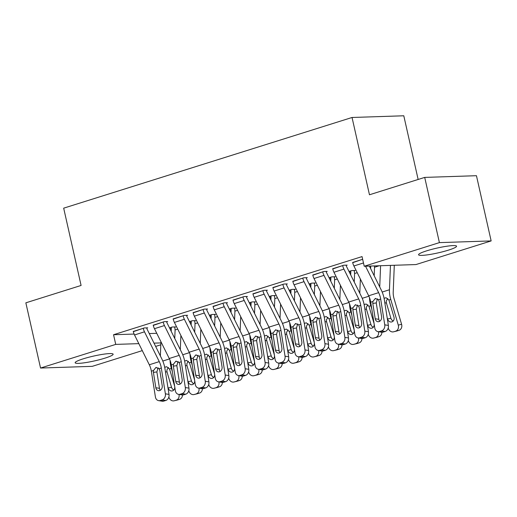 <?xml version="1.0" encoding="UTF-8"?>
<svg xmlns="http://www.w3.org/2000/svg" width="517" height="517" viewBox="0 0 517 517"><rect width="100%" height="100%" fill="white"/><g stroke="black" fill="none" stroke-linecap="round" stroke-linejoin="round"><path stroke-width="0.78" d="M83.231 358.83A19.465 2.456 -12.7 0 1 102.67 354.332A19.465 2.456 -12.7 0 1 113.133 354.19A19.465 2.456 -12.7 0 1 105.048 358.113A19.465 2.456 -12.7 0 1 85.615 362.611A19.465 2.456 -12.7 0 1 75.146 362.753A19.465 2.456 -12.7 0 1 83.231 358.83M426.648 250.842A19.465 2.456 -12.7 0 1 446.081 246.344A19.465 2.456 -12.7 0 1 456.55 246.202A19.465 2.456 -12.7 0 1 448.465 250.125A19.465 2.456 -12.7 0 1 429.032 254.623A19.465 2.456 -12.7 0 1 418.563 254.765A19.465 2.456 -12.7 0 1 426.648 250.842M175.069 329.969L177.738 329.129M195.012 323.694L197.675 322.86M214.956 317.425L217.618 316.585M234.892 311.156L237.562 310.316M254.836 304.881L257.505 304.041M274.779 298.613L277.448 297.773M294.722 292.338L297.391 291.504M314.666 286.069L317.335 285.229M334.609 279.8L337.278 278.96M354.552 273.525L357.221 272.685M374.495 267.257L379.232 265.764M160.813 344.794L155.643 346.422M142.285 350.623L92.291 366.34L40.546 368.039L115.73 344.393L138.827 343.637M418.143 179.464L403.79 115.782L352.045 117.482L63.675 208.164L81.091 285.455L25.85 302.826L40.546 368.039M352.045 117.482L369.468 194.773L424.709 177.402L476.454 175.702L491.15 240.922L415.965 264.562L364.22 266.255L439.405 242.615L491.15 240.922M194.65 320.954L195.646 320.643L192.15 320.753L189.442 321.606M166.674 321.871L167.676 321.555L164.18 321.671L153.271 325.4M234.531 308.41L235.532 308.1L232.036 308.21L229.328 309.063M206.561 309.328L207.563 309.017L204.066 309.127L193.158 312.856M274.417 295.873L275.419 295.556L271.923 295.672L269.215 296.519M246.447 296.784L247.443 296.474L243.946 296.59L233.044 300.312M314.304 283.329L315.299 283.012L311.803 283.129L309.101 283.982M286.334 284.247L287.329 283.93L283.833 284.046L272.931 287.775M354.19 270.785L355.185 270.469L351.689 270.585L348.988 271.438M326.221 271.703L327.216 271.386L323.72 271.503L312.817 275.231M362.643 259.263L352.704 262.688M364.22 266.255L362.042 256.594L113.553 334.732L134.11 334.06M149.264 333.562L156.761 333.316M346.164 265.428L347.159 265.118L343.663 265.234L332.761 268.956M306.277 277.972L307.272 277.661L303.776 277.771L292.874 281.5M334.247 277.054L335.242 276.744L331.746 276.86L329.045 277.707M266.391 290.515L267.386 290.199L263.89 290.315L252.987 294.044M294.36 289.598L295.362 289.287L291.859 289.397L289.158 290.25M226.504 303.059L227.499 302.742L224.003 302.859L213.101 306.587M254.474 302.141L255.476 301.825L251.979 301.941L249.272 302.794M186.618 315.603L187.619 315.286L184.123 315.402L173.214 319.131M214.587 314.685L215.589 314.368L212.093 314.485L209.385 315.338M146.731 328.14L147.733 327.83L144.237 327.946L133.328 331.668M174.707 327.222L175.702 326.912L172.206 327.028L169.498 327.875M154.014 343.139L160.884 342.913M424.709 177.402L439.405 242.615M113.553 334.732L115.73 344.393M362.611 259.275L362.617 259.321A8.737 4.769 72.5 0 0 362.889 260.348M365.538 266.216L378.644 292.648A12.479 6.818 -107.5 0 1 380.686 299.065L384.751 324.844L388.383 325.426A4.989 4.033 99.1 0 1 385.152 331.487L381.527 330.906A4.989 4.033 -80.9 0 0 384.751 324.844M369.384 266.087L381.255 290.018A18.722 10.224 -107.5 0 1 384.318 299.647L388.383 325.426M352.639 262.41L352.646 262.455A8.737 4.769 72.5 0 0 353.893 265.977L368.673 295.782A12.479 6.818 -107.5 0 1 370.715 302.199L374.786 327.978A4.989 4.033 -80.9 0 0 377.979 331.649A4.989 4.033 -80.9 0 0 379.53 331.533L381.527 330.906M377.494 298.768L376.253 302.943L372.789 303.421L375.213 318.756L378.845 319.338L376.253 302.943M379.53 331.533L383.162 332.114L385.152 331.487M383.162 332.114A4.989 4.033 99.1 0 1 381.611 332.231L377.979 331.649M378.845 319.338A3.994 3.225 -80.9 0 0 379.698 321.283M372.789 303.421L372.86 301.527L375.264 298.529L378.541 299.737L379.174 301.417L381.591 316.747A3.994 3.225 99.1 0 1 379.013 321.6A3.994 3.225 99.1 0 1 377.772 321.697A3.994 3.225 99.1 0 1 375.213 318.756M375.264 298.529L375.717 298.425M388.235 327.991L388.306 328.237A4.989 4.181 -103.7 0 0 393.476 331.83A4.989 4.181 -103.7 0 0 393.696 331.772L397.011 330.958A4.989 4.181 76.3 0 1 396.791 331.022L393.476 331.83M380.59 265.719L379.73 286.954M390.451 265.395L389.463 289.753A18.722 10.224 72.5 0 0 390.749 299.433L398.277 325.103L401.593 324.288A4.989 4.181 76.3 0 1 399.008 330.331L397.011 330.958M394.297 265.273L393.211 292.17A12.479 6.818 72.5 0 0 394.064 298.626L401.593 324.288M384.079 298.328L386.005 297.727L388.9 300.015L393.954 317.044A3.994 3.341 76.3 0 1 391.886 321.878A3.994 3.341 76.3 0 1 391.712 321.929A3.994 3.341 76.3 0 1 387.569 319.054L387.155 317.632M399.008 330.331L393.696 331.772M395.692 331.138A4.989 4.181 -103.7 0 0 398.277 325.103M387.769 298.483L386.244 301.088L386.412 302.975L390.891 318.239A3.994 3.341 -103.7 0 0 393.237 320.979M342.668 265.544L342.674 265.596A8.737 4.769 72.5 0 0 343.921 269.111L358.701 298.916A12.479 6.818 -107.5 0 1 360.743 305.334L364.815 331.113L368.44 331.694A4.989 4.033 99.1 0 1 365.209 337.756L361.583 337.174A4.989 4.033 -80.9 0 0 364.815 331.113M346.099 265.15L346.177 265.48A2.495 1.364 72.5 0 0 346.526 266.481L361.312 296.293A18.722 10.224 -107.5 0 1 364.375 305.915L368.44 331.694M332.696 268.678L332.709 268.73A8.737 4.769 72.5 0 0 333.95 272.246L348.729 302.051A12.479 6.818 -107.5 0 1 350.772 308.468L354.843 334.247A4.989 4.033 -80.9 0 0 358.035 337.924A4.989 4.033 -80.9 0 0 359.586 337.801L361.583 337.174M357.551 305.036L356.31 309.218L352.853 309.696L355.269 325.025L358.901 325.607L356.31 309.218M359.586 337.801L363.218 338.383L365.209 337.756M363.218 338.383A4.989 4.033 99.1 0 1 361.667 338.506L358.035 337.924M358.901 325.607A3.994 3.225 -80.9 0 0 359.754 327.558M352.853 309.696L352.924 307.796L355.321 304.797L358.598 306.012L359.231 307.686L361.648 323.022A3.994 3.225 99.1 0 1 359.069 327.868A3.994 3.225 99.1 0 1 357.829 327.965A3.994 3.225 99.1 0 1 355.269 325.025M355.321 304.797L355.774 304.694M322.724 271.819L322.737 271.864A8.737 4.769 72.5 0 0 323.978 275.38L338.758 305.192A12.479 6.818 -107.5 0 1 340.8 311.609L344.871 337.381L348.497 337.963A4.989 4.033 99.1 0 1 345.272 344.031L341.64 343.45A4.989 4.033 -80.9 0 0 344.871 337.381M326.156 271.425L326.233 271.748A2.495 1.364 72.5 0 0 326.589 272.756L341.369 302.561A18.722 10.224 -107.5 0 1 344.432 312.19L348.497 337.963M312.753 274.954L312.766 274.999A8.737 4.769 72.5 0 0 314.006 278.514L328.786 308.326A12.479 6.818 -107.5 0 1 330.828 314.743L334.9 340.522A4.989 4.033 -80.9 0 0 338.092 344.193A4.989 4.033 -80.9 0 0 339.643 344.076L341.64 343.45M337.607 311.312L336.367 315.486L332.909 315.965L335.326 331.3L338.958 331.882L336.367 315.486M339.643 344.076L343.275 344.658L345.272 344.031M343.275 344.658A4.989 4.033 99.1 0 1 341.724 344.774L338.092 344.193M338.958 331.882A3.994 3.225 -80.9 0 0 339.811 333.827M332.909 315.965L332.98 314.065L335.378 311.066L338.654 312.281L339.288 313.955L341.711 329.29A3.994 3.225 99.1 0 1 339.126 334.144A3.994 3.225 99.1 0 1 337.885 334.24A3.994 3.225 99.1 0 1 335.326 331.3M335.378 311.066L335.83 310.969M368.291 334.26L368.363 334.505A4.989 4.181 -103.7 0 0 373.532 338.099A4.989 4.181 -103.7 0 0 373.752 338.04L377.067 337.233A4.989 4.181 76.3 0 1 376.848 337.291L373.532 338.099M360.362 279.025L359.787 293.223M370.734 266.042L370.631 268.601M369.506 297.695A18.722 10.224 72.5 0 0 370.805 305.709L371.807 309.114M374.386 265.925A8.737 4.769 -107.5 0 1 374.495 268.11L374.185 275.761M364.136 304.597L366.068 303.996L368.957 306.29L374.011 323.319A3.994 3.341 76.3 0 1 374.121 323.765M381.889 332.263A4.989 4.181 76.3 0 1 379.064 336.606L373.752 338.04M375.749 337.414A4.989 4.181 -103.7 0 0 378.425 331.72M374.166 324.069A3.994 3.341 76.3 0 1 371.943 328.153A3.994 3.341 76.3 0 1 371.768 328.198A3.994 3.341 76.3 0 1 367.626 325.322L367.212 323.9M379.064 336.606L377.067 337.233M367.826 304.759L366.301 307.356L366.469 309.25L370.947 324.514A3.994 3.341 -103.7 0 0 373.293 327.248M348.348 340.529L348.419 340.774A4.989 4.181 -103.7 0 0 353.589 344.374A4.989 4.181 -103.7 0 0 353.809 344.309L357.124 343.501A4.989 4.181 76.3 0 1 356.904 343.559L353.589 344.374M340.419 285.294L339.843 299.498M350.694 270.902L350.707 270.947A2.495 1.364 -107.5 0 1 350.804 271.961L350.688 274.87M349.563 303.97A18.722 10.224 72.5 0 0 350.862 311.977L351.864 315.389M354.126 270.507L354.203 270.83A8.737 4.769 -107.5 0 1 354.552 274.378L354.242 282.036M344.193 310.872L346.125 310.271L349.014 312.559L354.067 329.587A3.994 3.341 76.3 0 1 354.177 330.033M361.945 338.538A4.989 4.181 76.3 0 1 359.121 342.874L353.809 344.309M355.806 343.682A4.989 4.181 -103.7 0 0 358.481 337.995M354.223 330.337A3.994 3.341 76.3 0 1 351.999 334.421A3.994 3.341 76.3 0 1 351.825 334.473A3.994 3.341 76.3 0 1 347.683 331.597L347.269 330.176M359.121 342.874L357.124 343.501M347.883 311.027L346.358 313.625L346.526 315.519L351.004 330.783A3.994 3.341 -103.7 0 0 353.35 333.523M302.781 278.088L302.794 278.133A8.737 4.769 72.5 0 0 304.035 281.655L318.815 311.46A12.479 6.818 -107.5 0 1 320.857 317.877L324.928 343.656L328.553 344.238A4.989 4.033 99.1 0 1 325.329 350.3L321.697 349.718A4.989 4.033 -80.9 0 0 324.928 343.656M306.213 277.694L306.29 278.023A2.495 1.364 72.5 0 0 306.646 279.025L321.425 308.836A18.722 10.224 -107.5 0 1 324.489 318.459L328.553 344.238M292.809 281.222L292.822 281.274A8.737 4.769 72.5 0 0 294.063 284.789L308.843 314.594A12.479 6.818 -107.5 0 1 310.885 321.012L314.956 346.791A4.989 4.033 -80.9 0 0 318.155 350.461A4.989 4.033 -80.9 0 0 319.7 350.345L321.697 349.718M317.664 317.58L316.423 321.755L312.966 322.233L315.383 337.569L319.015 338.15L316.423 321.755M319.7 350.345L323.332 350.927L325.329 350.3M323.332 350.927A4.989 4.033 99.1 0 1 321.781 351.049L318.155 350.461M319.015 338.15A3.994 3.225 -80.9 0 0 319.868 340.096M312.966 322.233L313.037 320.34L315.435 317.341L318.711 318.556L319.344 320.23L321.768 335.565A3.994 3.225 99.1 0 1 319.183 340.412A3.994 3.225 99.1 0 1 317.942 340.509A3.994 3.225 99.1 0 1 315.383 337.569M315.435 317.341L315.887 317.238M282.838 284.356L282.851 284.408A8.737 4.769 72.5 0 0 284.091 287.924L298.871 317.729A12.479 6.818 -107.5 0 1 300.913 324.146L304.985 349.925L308.61 350.507A4.989 4.033 99.1 0 1 305.385 356.568L301.754 355.987A4.989 4.033 -80.9 0 0 304.985 349.925M286.269 283.962L286.347 284.292A2.495 1.364 72.5 0 0 286.702 285.3L301.482 315.105A18.722 10.224 -107.5 0 1 304.545 324.734L308.61 350.507M272.866 287.497L272.879 287.542A8.737 4.769 72.5 0 0 274.12 291.058L288.9 320.87A12.479 6.818 -107.5 0 1 290.942 327.287L295.013 353.059A4.989 4.033 -80.9 0 0 298.212 356.736A4.989 4.033 -80.9 0 0 299.757 356.614L301.754 355.987M297.721 323.849L296.487 328.03L293.023 328.508L295.44 343.837L299.072 344.425L296.487 328.03M299.757 356.614L303.389 357.195L305.385 356.568M303.389 357.195A4.989 4.033 99.1 0 1 301.838 357.318L298.212 356.736M299.072 344.425A3.994 3.225 -80.9 0 0 299.925 346.371M293.023 328.508L293.094 326.608L295.491 323.61L298.768 324.825L299.401 326.498L301.825 341.834A3.994 3.225 99.1 0 1 299.24 346.687A3.994 3.225 99.1 0 1 297.999 346.778A3.994 3.225 99.1 0 1 295.44 343.837M295.491 323.61L295.944 323.506M328.405 346.804L328.476 347.049A4.989 4.181 -103.7 0 0 333.646 350.642A4.989 4.181 -103.7 0 0 333.866 350.584L337.181 349.77A4.989 4.181 76.3 0 1 336.961 349.835L333.646 350.642M320.475 291.569L319.9 305.767M330.751 277.17L330.764 277.222A2.495 1.364 -107.5 0 1 330.861 278.23L330.744 281.138M329.62 310.239A18.722 10.224 72.5 0 0 330.919 318.252L331.92 321.658M334.182 276.776L334.26 277.106A8.737 4.769 -107.5 0 1 334.609 280.647L334.299 288.305M324.249 317.141L326.182 316.54L329.07 318.834L334.124 335.856A3.994 3.341 76.3 0 1 334.234 336.308M342.002 344.807A4.989 4.181 76.3 0 1 339.178 349.143L333.866 350.584M335.863 349.957A4.989 4.181 -103.7 0 0 338.538 344.264M334.279 336.606A3.994 3.341 76.3 0 1 332.056 340.69A3.994 3.341 76.3 0 1 331.882 340.742A3.994 3.341 76.3 0 1 327.746 337.866L327.326 336.444M339.178 349.143L337.181 349.77M327.94 317.296L326.414 319.9L326.582 321.787L331.061 337.058A3.994 3.341 -103.7 0 0 333.407 339.792M308.462 353.072L308.533 353.318A4.989 4.181 -103.7 0 0 313.703 356.917A4.989 4.181 -103.7 0 0 313.922 356.853L317.238 356.045A4.989 4.181 76.3 0 1 317.024 356.103L313.703 356.917M300.532 297.837L299.957 312.042M310.807 283.439L310.82 283.49A2.495 1.364 -107.5 0 1 310.917 284.505L310.801 287.413M309.683 316.507A18.722 10.224 72.5 0 0 310.976 324.521L311.977 327.927M314.239 283.051L314.317 283.374A8.737 4.769 -107.5 0 1 314.666 286.922L314.355 294.58M304.306 323.409L306.238 322.815L309.127 325.103L314.181 342.131A3.994 3.341 76.3 0 1 314.291 342.577M322.059 351.082A4.989 4.181 76.3 0 1 319.235 355.418L313.922 356.853M315.919 356.226A4.989 4.181 -103.7 0 0 318.595 350.532M314.336 342.881A3.994 3.341 76.3 0 1 312.113 346.965A3.994 3.341 76.3 0 1 311.938 347.01A3.994 3.341 76.3 0 1 307.802 344.135L307.382 342.713M319.235 355.418L317.238 356.045M307.996 323.571L306.471 326.169L306.639 328.062L311.118 343.327A3.994 3.341 -103.7 0 0 313.464 346.067M262.894 290.632L262.907 290.677A8.737 4.769 72.5 0 0 264.148 294.192L278.928 324.004A12.479 6.818 -107.5 0 1 280.97 330.421L285.041 356.194L288.667 356.782A4.989 4.033 99.1 0 1 285.442 362.844L281.81 362.262A4.989 4.033 -80.9 0 0 285.041 356.194M266.326 290.237L266.404 290.56A2.495 1.364 72.5 0 0 266.759 291.569L281.539 321.374A18.722 10.224 -107.5 0 1 284.602 331.003L288.667 356.782M252.923 293.766L252.936 293.811A8.737 4.769 72.5 0 0 254.177 297.327L268.956 327.138A12.479 6.818 -107.5 0 1 270.998 333.555L275.07 359.334A4.989 4.033 -80.9 0 0 278.269 363.005A4.989 4.033 -80.9 0 0 279.813 362.889L281.81 362.262M277.778 330.124L276.543 334.299L273.079 334.777L275.496 350.112L279.128 350.694L276.543 334.299M279.813 362.889L283.445 363.47L285.442 362.844M283.445 363.47A4.989 4.033 99.1 0 1 281.894 363.587L278.269 363.005M279.128 350.694A3.994 3.225 -80.9 0 0 279.981 352.639M273.079 334.777L273.15 332.877L275.548 329.885L278.825 331.093L279.458 332.774L281.881 348.103A3.994 3.225 99.1 0 1 279.296 352.956A3.994 3.225 99.1 0 1 278.056 353.053A3.994 3.225 99.1 0 1 275.496 350.112M275.548 329.885L276 329.781M288.518 359.347L288.589 359.593A4.989 4.181 -103.7 0 0 293.759 363.186A4.989 4.181 -103.7 0 0 293.979 363.121L297.301 362.314A4.989 4.181 76.3 0 1 297.081 362.378L293.759 363.186M280.589 304.112L280.02 318.31M290.864 289.714L290.877 289.759A2.495 1.364 -107.5 0 1 290.974 290.774L290.858 293.682M289.74 322.782A18.722 10.224 72.5 0 0 291.039 330.79L292.034 334.202M294.296 289.32L294.373 289.649A8.737 4.769 -107.5 0 1 294.722 293.191L294.412 300.849M284.363 329.684L286.295 329.083L289.184 331.371L294.238 348.4A3.994 3.341 76.3 0 1 294.347 348.846M302.115 357.35A4.989 4.181 76.3 0 1 299.291 361.687L293.979 363.121M295.976 362.495A4.989 4.181 -103.7 0 0 298.652 356.808M294.393 349.149A3.994 3.341 76.3 0 1 292.17 353.234A3.994 3.341 76.3 0 1 291.995 353.285A3.994 3.341 76.3 0 1 287.859 350.41L287.439 348.988M299.291 361.687L297.301 362.314M288.053 329.84L286.528 332.444L286.696 334.331L291.174 349.595A3.994 3.341 -103.7 0 0 293.52 352.336M242.951 296.9L242.964 296.952A8.737 4.769 72.5 0 0 244.205 300.467L258.985 330.273A12.479 6.818 -107.5 0 1 261.027 336.69L265.098 362.469L268.73 363.05A4.989 4.033 99.1 0 1 265.499 369.112L261.867 368.531A4.989 4.033 -80.9 0 0 265.098 362.469M246.383 296.506L246.46 296.836A2.495 1.364 72.5 0 0 246.816 297.837L261.596 327.649A18.722 10.224 -107.5 0 1 264.659 337.271L268.73 363.05M232.98 300.034L232.993 300.086A8.737 4.769 72.5 0 0 234.233 303.602L249.013 333.407A12.479 6.818 -107.5 0 1 251.055 339.824L255.127 365.603A4.989 4.033 -80.9 0 0 258.326 369.28A4.989 4.033 -80.9 0 0 259.877 369.157L261.867 368.531M257.834 336.393L256.6 340.574L253.136 341.052L255.553 356.381L259.185 356.963L256.6 340.574M259.877 369.157L263.502 369.739L265.499 369.112M263.502 369.739A4.989 4.033 99.1 0 1 261.951 369.862L258.326 369.28M259.185 356.963A3.994 3.225 -80.9 0 0 260.038 358.914M253.136 341.052L253.207 339.152L255.605 336.153L258.881 337.368L259.515 339.042L261.938 354.378A3.994 3.225 99.1 0 1 259.353 359.225A3.994 3.225 99.1 0 1 258.112 359.321A3.994 3.225 99.1 0 1 255.553 356.381M255.605 336.153L256.057 336.05M268.575 365.616L268.646 365.862A4.989 4.181 -103.7 0 0 273.823 369.455A4.989 4.181 -103.7 0 0 274.036 369.397L277.358 368.582A4.989 4.181 76.3 0 1 277.138 368.647L273.823 369.455M260.652 310.381L260.077 324.579M270.921 295.983L270.934 296.034A2.495 1.364 -107.5 0 1 271.031 297.042L270.914 299.957M269.796 329.051A18.722 10.224 72.5 0 0 271.095 337.065L272.091 340.47M274.359 295.588L274.43 295.918A8.737 4.769 -107.5 0 1 274.779 299.466L274.469 307.117M264.426 335.953L266.352 335.352L269.241 337.646L274.294 354.675A3.994 3.341 76.3 0 1 274.404 355.121M282.172 363.619A4.989 4.181 76.3 0 1 279.348 367.955L274.036 369.397M276.033 368.77A4.989 4.181 -103.7 0 0 278.708 363.076M274.449 355.425A3.994 3.341 76.3 0 1 272.226 359.509A3.994 3.341 76.3 0 1 272.052 359.554A3.994 3.341 76.3 0 1 267.916 356.678L267.496 355.257M279.348 367.955L277.358 368.582M268.11 336.115L266.585 338.713L266.753 340.6L271.231 355.87A3.994 3.341 -103.7 0 0 273.577 358.604M223.008 303.169L223.021 303.221A8.737 4.769 72.5 0 0 224.262 306.736L239.041 336.548A12.479 6.818 -107.5 0 1 241.084 342.965L245.155 368.737L248.787 369.319A4.989 4.033 99.1 0 1 245.556 375.387L241.924 374.799A4.989 4.033 -80.9 0 0 245.155 368.737M226.44 302.781L226.517 303.104A2.495 1.364 72.5 0 0 226.873 304.112L241.652 333.917A18.722 10.224 -107.5 0 1 244.715 343.547L248.787 369.319M213.036 306.31L213.049 306.355A8.737 4.769 72.5 0 0 214.29 309.87L229.07 339.682A12.479 6.818 -107.5 0 1 231.118 346.099L235.183 371.872A4.989 4.033 -80.9 0 0 238.382 375.549A4.989 4.033 -80.9 0 0 239.933 375.432L241.924 374.799M237.891 342.661L236.657 346.842L233.193 347.321L235.61 362.656L239.242 363.238L236.657 346.842M239.933 375.432L243.559 376.014L245.556 375.387M243.559 376.014A4.989 4.033 99.1 0 1 242.008 376.13L238.382 375.549M239.242 363.238A3.994 3.225 -80.9 0 0 240.095 365.183M233.193 347.321L233.264 345.421L235.662 342.422L238.938 343.637L239.571 345.311L241.995 360.646A3.994 3.225 99.1 0 1 239.41 365.5A3.994 3.225 99.1 0 1 238.169 365.597A3.994 3.225 99.1 0 1 235.61 362.656M235.662 342.422L236.12 342.325M248.632 371.885L248.703 372.13A4.989 4.181 -103.7 0 0 253.879 375.73A4.989 4.181 -103.7 0 0 254.099 375.665L257.414 374.857A4.989 4.181 76.3 0 1 257.195 374.915L253.879 375.73M240.709 316.65L240.134 330.854M250.978 302.258L250.991 302.303A2.495 1.364 -107.5 0 1 251.088 303.317L250.971 306.226M249.853 335.32A18.722 10.224 72.5 0 0 251.152 343.333L252.147 346.745M254.416 301.863L254.487 302.187A8.737 4.769 -107.5 0 1 254.836 305.734L254.526 313.392M244.483 342.222L246.409 341.627L249.297 343.915L254.351 360.944A3.994 3.341 76.3 0 1 254.461 361.389M262.229 369.894A4.989 4.181 76.3 0 1 259.405 374.23L254.099 375.665M256.089 375.038A4.989 4.181 -103.7 0 0 258.765 369.351M254.506 361.693A3.994 3.341 76.3 0 1 252.283 365.777A3.994 3.341 76.3 0 1 252.109 365.829A3.994 3.341 76.3 0 1 247.973 362.947L247.553 361.532M259.405 374.23L257.414 374.857M248.166 342.383L246.641 344.981L246.809 346.875L251.288 362.139A3.994 3.341 -103.7 0 0 253.634 364.879M203.065 309.444L203.078 309.489A8.737 4.769 72.5 0 0 204.318 313.005L219.098 342.816A12.479 6.818 -107.5 0 1 221.147 349.233L225.212 375.012L228.844 375.594A4.989 4.033 99.1 0 1 225.612 381.656L221.98 381.074A4.989 4.033 -80.9 0 0 225.212 375.012M206.503 309.05L206.574 309.379A2.495 1.364 72.5 0 0 206.929 310.381L221.709 340.192A18.722 10.224 -107.5 0 1 224.772 349.815L228.844 375.594M193.093 312.578L193.106 312.63A8.737 4.769 72.5 0 0 194.347 316.145L209.127 345.951A12.479 6.818 -107.5 0 1 211.175 352.368L215.24 378.147A4.989 4.033 -80.9 0 0 218.439 381.817A4.989 4.033 -80.9 0 0 219.99 381.701L221.98 381.074M217.948 348.936L216.713 353.111L213.25 353.589L215.667 368.925L219.298 369.506L216.713 353.111M219.99 381.701L223.615 382.283L225.612 381.656M223.615 382.283A4.989 4.033 99.1 0 1 222.071 382.406L218.439 381.817M219.298 369.506A3.994 3.225 -80.9 0 0 220.158 371.452M213.25 353.589L213.321 351.696L215.718 348.697L218.995 349.906L219.628 351.586L222.052 366.921A3.994 3.225 99.1 0 1 219.467 371.768A3.994 3.225 99.1 0 1 218.226 371.865A3.994 3.225 99.1 0 1 215.667 368.925M215.718 348.697L216.177 348.594M228.688 378.16L228.76 378.405A4.989 4.181 -103.7 0 0 233.936 381.998A4.989 4.181 -103.7 0 0 234.156 381.94L237.471 381.126A4.989 4.181 76.3 0 1 237.251 381.191L233.936 381.998M220.765 322.925L220.19 337.123M231.034 308.526L231.047 308.571A2.495 1.364 -107.5 0 1 231.144 309.586L231.028 312.494M229.91 341.595A18.722 10.224 72.5 0 0 231.209 349.602L232.204 353.014M234.472 308.132L234.544 308.462A8.737 4.769 -107.5 0 1 234.892 312.003L234.582 319.661M224.54 348.497L226.465 347.896L229.354 350.19L234.408 367.212A3.994 3.341 76.3 0 1 234.518 367.665M242.286 376.163A4.989 4.181 76.3 0 1 239.461 380.499L234.156 381.94M236.146 381.313A4.989 4.181 -103.7 0 0 238.822 375.62M234.563 367.962A3.994 3.341 76.3 0 1 232.34 372.046A3.994 3.341 76.3 0 1 232.165 372.098A3.994 3.341 76.3 0 1 228.029 369.222L227.609 367.8M239.461 380.499L237.471 381.126M228.223 348.652L226.698 351.256L226.866 353.143L231.345 368.414A3.994 3.341 -103.7 0 0 233.69 371.148M183.121 315.713L183.134 315.764A8.737 4.769 72.5 0 0 184.375 319.28L199.155 349.085A12.479 6.818 -107.5 0 1 201.203 355.502L205.268 381.281L208.9 381.863A4.989 4.033 99.1 0 1 205.669 387.924L202.037 387.343A4.989 4.033 -80.9 0 0 205.268 381.281M186.559 315.318L186.631 315.648A2.495 1.364 72.5 0 0 186.986 316.65L201.766 346.461A18.722 10.224 -107.5 0 1 204.829 356.084L208.9 381.863M173.15 318.847L173.163 318.899A8.737 4.769 72.5 0 0 174.403 322.414L189.19 352.226A12.479 6.818 -107.5 0 1 191.232 358.643L195.297 384.415A4.989 4.033 -80.9 0 0 198.496 388.093A4.989 4.033 -80.9 0 0 200.047 387.97L202.037 387.343M198.005 355.205L196.77 359.386L193.306 359.864L195.723 375.193L199.355 375.781L196.77 359.386M200.047 387.97L203.672 388.551L205.669 387.924M203.672 388.551A4.989 4.033 99.1 0 1 202.128 388.674L198.496 388.093M199.355 375.781A3.994 3.225 -80.9 0 0 200.215 377.727M193.306 359.864L193.377 357.964L195.775 354.966L199.051 356.181L199.691 357.854L202.108 373.19A3.994 3.225 99.1 0 1 199.523 378.037A3.994 3.225 99.1 0 1 198.282 378.134A3.994 3.225 99.1 0 1 195.723 375.193M195.775 354.966L196.234 354.862M208.745 384.428L208.816 384.674A4.989 4.181 -103.7 0 0 213.993 388.267A4.989 4.181 -103.7 0 0 214.212 388.209L217.528 387.401A4.989 4.181 76.3 0 1 217.308 387.459L213.993 388.267M200.822 329.193L200.247 343.391M211.091 314.795L211.104 314.847A2.495 1.364 -107.5 0 1 211.207 315.861L211.085 318.769M209.967 347.863A18.722 10.224 72.5 0 0 211.266 355.877L212.261 359.283M214.529 314.407L214.6 314.73A8.737 4.769 -107.5 0 1 214.949 318.278L214.639 325.93M204.596 354.765L206.522 354.164L209.411 356.459L214.465 373.487A3.994 3.341 76.3 0 1 214.574 373.933M222.342 382.438A4.989 4.181 76.3 0 1 219.518 386.774L214.212 388.209M216.203 387.582A4.989 4.181 -103.7 0 0 218.878 381.889M214.626 374.237A3.994 3.341 76.3 0 1 212.397 378.321A3.994 3.341 76.3 0 1 212.222 378.366A3.994 3.341 76.3 0 1 208.086 375.491L207.666 374.069M219.518 386.774L217.528 387.401M208.28 354.927L206.755 357.525L206.923 359.418L211.401 374.683A3.994 3.341 -103.7 0 0 213.747 377.416M163.178 321.988L163.191 322.033A8.737 4.769 72.5 0 0 164.432 325.548L179.218 355.36A12.479 6.818 -107.5 0 1 181.26 361.777L185.325 387.55L188.957 388.138A4.989 4.033 99.1 0 1 185.726 394.2L182.094 393.618A4.989 4.033 -80.9 0 0 185.325 387.55M166.616 321.593L166.687 321.917A2.495 1.364 72.5 0 0 167.043 322.925L181.822 352.73A18.722 10.224 -107.5 0 1 184.886 362.359L188.957 388.138M153.206 325.122L153.219 325.167A8.737 4.769 72.5 0 0 154.46 328.683L169.246 358.494A12.479 6.818 -107.5 0 1 171.289 364.912L175.353 390.69A4.989 4.033 -80.9 0 0 178.552 394.361A4.989 4.033 -80.9 0 0 180.103 394.245L182.094 393.618M178.061 361.48L176.827 365.655L173.363 366.133L175.78 381.468L179.412 382.05L176.827 365.655M180.103 394.245L183.729 394.826L185.726 394.2M183.729 394.826A4.989 4.033 99.1 0 1 182.184 394.943L178.552 394.361M179.412 382.05A3.994 3.225 -80.9 0 0 180.271 383.995M173.363 366.133L173.434 364.233L175.832 361.241L179.108 362.449L179.748 364.13L182.165 379.459A3.994 3.225 99.1 0 1 179.58 384.312A3.994 3.225 99.1 0 1 178.339 384.409A3.994 3.225 99.1 0 1 175.78 381.468M175.832 361.241L176.291 361.137M188.802 390.703L188.873 390.949A4.989 4.181 -103.7 0 0 194.049 394.542A4.989 4.181 -103.7 0 0 194.269 394.477L197.584 393.67A4.989 4.181 76.3 0 1 197.365 393.734L194.049 394.542M180.879 335.468L180.304 349.666M191.148 321.07L191.161 321.115A2.495 1.364 -107.5 0 1 191.264 322.13L191.141 325.038M190.023 354.139A18.722 10.224 72.5 0 0 191.322 362.146L192.324 365.558M194.586 320.676L194.657 321.005A8.737 4.769 -107.5 0 1 195.006 324.547L194.696 332.205M184.653 361.04L186.579 360.439L189.468 362.727L194.521 379.756A3.994 3.341 76.3 0 1 194.631 380.202M202.399 388.706A4.989 4.181 76.3 0 1 199.575 393.043L194.269 394.477M196.26 393.851A4.989 4.181 -103.7 0 0 198.935 388.164M194.683 380.506A3.994 3.341 76.3 0 1 192.46 384.59A3.994 3.341 76.3 0 1 192.279 384.642A3.994 3.341 76.3 0 1 188.143 381.766L187.729 380.344M199.575 393.043L197.584 393.67M188.337 361.196L186.811 363.8L186.98 365.687L191.458 380.951A3.994 3.341 -103.7 0 0 193.804 383.692M143.235 328.256L143.248 328.308A8.737 4.769 72.5 0 0 144.489 331.824L159.275 361.629A12.479 6.818 -107.5 0 1 161.317 368.046L165.382 393.825L169.014 394.406A4.989 4.033 99.1 0 1 165.783 400.468L162.151 399.887A4.989 4.033 -80.9 0 0 165.382 393.825M146.673 327.862L146.744 328.192A2.495 1.364 72.5 0 0 147.099 329.193L161.879 359.005A18.722 10.224 -107.5 0 1 164.942 368.627L169.014 394.406M133.263 331.391L133.276 331.442A8.737 4.769 72.5 0 0 134.517 334.958L149.303 364.763A12.479 6.818 -107.5 0 1 151.345 371.18L155.41 396.959A4.989 4.033 -80.9 0 0 158.609 400.636A4.989 4.033 -80.9 0 0 160.16 400.513L162.151 399.887M158.118 367.749L156.884 371.93L153.42 372.402L155.843 387.737L159.469 388.319L156.884 371.93M160.16 400.513L163.786 401.095L165.783 400.468M163.786 401.095A4.989 4.033 99.1 0 1 162.241 401.218L158.609 400.636M159.469 388.319A3.994 3.225 -80.9 0 0 160.328 390.264M153.42 372.402L153.491 370.508L155.888 367.509L159.165 368.724L159.805 370.398L162.222 385.734A3.994 3.225 99.1 0 1 159.637 390.581A3.994 3.225 99.1 0 1 158.396 390.678A3.994 3.225 99.1 0 1 155.843 387.737M155.888 367.509L156.347 367.406M168.859 396.972L168.93 397.218A4.989 4.181 -103.7 0 0 174.106 400.811A4.989 4.181 -103.7 0 0 174.326 400.753L177.641 399.938A4.989 4.181 76.3 0 1 177.421 400.003L174.106 400.811M160.936 341.737L160.36 355.935M171.211 327.339L171.217 327.39A2.495 1.364 -107.5 0 1 171.321 328.398L171.198 331.307M170.08 360.407A18.722 10.224 72.5 0 0 171.379 368.421L172.381 371.826M174.643 326.944L174.714 327.274A8.737 4.769 -107.5 0 1 175.063 330.822L174.752 338.473M164.71 367.309L166.636 366.708L169.531 369.002L174.584 386.031A3.994 3.341 76.3 0 1 174.688 386.477M182.462 394.975A4.989 4.181 76.3 0 1 179.632 399.311L174.326 400.753M176.316 400.126A4.989 4.181 -103.7 0 0 178.992 394.432M174.74 386.774A3.994 3.341 76.3 0 1 172.516 390.858A3.994 3.341 76.3 0 1 172.335 390.91A3.994 3.341 76.3 0 1 168.199 388.034L167.786 386.613M179.632 399.311L177.641 399.938M168.393 367.471L166.868 370.069L167.043 371.956L171.515 387.227A3.994 3.341 -103.7 0 0 173.861 389.96M352.646 262.455L362.617 259.321M378.541 299.737L380.686 299.065M370.715 302.199L372.86 301.527M368.673 295.782L378.644 292.648M353.893 265.977L363.477 262.959M390.749 299.433L388.9 300.015M389.463 289.753L382.173 292.047M387.569 319.054L390.891 318.239M386.412 302.975L384.822 302.872M332.709 268.73L342.674 265.596M358.598 306.012L360.743 305.334M350.772 308.468L352.924 307.796M348.729 302.051L358.701 298.916M333.95 272.246L343.921 269.111M312.766 274.999L322.737 271.864M338.654 312.281L340.8 311.609M330.828 314.743L332.98 314.065M328.786 308.326L338.758 305.192M314.006 278.514L323.978 275.38M370.805 305.709L368.957 306.29M368.886 296.222L362.23 298.315M367.626 325.322L370.947 324.514M366.469 309.25L364.879 309.14M350.862 311.977L349.014 312.559M348.943 302.497L342.286 304.584M350.707 270.947L349.007 271.483M350.804 271.961L349.453 272.388M347.683 331.597L351.004 330.783M346.526 315.519L344.942 315.409M292.822 281.274L302.794 278.133M318.711 318.556L320.857 317.877M310.885 321.012L313.037 320.34M308.843 314.594L318.815 311.46M294.063 284.789L304.035 281.655M272.879 287.542L282.851 284.408M298.768 324.825L300.913 324.146M290.942 327.287L293.094 326.608M288.9 320.87L298.871 317.729M274.12 291.058L284.091 287.924M330.919 318.252L329.07 318.834M328.999 308.765L322.343 310.859M330.764 277.222L329.064 277.752M330.861 278.23L329.51 278.657M327.746 337.866L331.061 337.058M326.582 321.787L324.999 321.684M310.976 324.521L309.127 325.103M309.056 315.034L302.4 317.128M310.82 283.49L309.121 284.027M310.917 284.505L309.567 284.925M307.802 344.135L311.118 343.327M306.639 328.062L305.056 327.952M252.936 293.811L262.907 290.677M278.825 331.093L280.97 330.421M270.998 333.555L273.15 332.877M268.956 327.138L278.928 324.004M254.177 297.327L264.148 294.192M291.039 330.79L289.184 331.371M289.113 321.309L282.456 323.403M290.877 289.759L289.177 290.296M290.974 290.774L289.623 291.2M287.859 350.41L291.174 349.595M286.696 334.331L285.113 334.221M232.993 300.086L242.964 296.952M258.881 337.368L261.027 336.69M251.055 339.824L253.207 339.152M249.013 333.407L258.985 330.273M234.233 303.602L244.205 300.467M271.095 337.065L269.241 337.646M269.17 327.578L262.513 329.672M270.934 296.034L269.234 296.564M271.031 297.042L269.687 297.469M267.916 356.678L271.231 355.87M266.753 340.6L265.169 340.496M213.049 306.355L223.021 303.221M238.938 343.637L241.084 342.965M231.118 346.099L233.264 345.421M229.07 339.682L239.041 336.548M214.29 309.87L224.262 306.736M251.152 343.333L249.297 343.915M249.226 333.846L242.57 335.94M250.991 302.303L249.291 302.839M251.088 303.317L249.743 303.744M247.973 362.947L251.288 362.139M246.809 346.875L245.226 346.765M193.106 312.63L203.078 309.489M218.995 349.906L221.147 349.233M211.175 352.368L213.321 351.696M209.127 345.951L219.098 342.816M194.347 316.145L204.318 313.005M231.209 349.602L229.354 350.19M229.283 340.121L222.627 342.215M231.047 308.571L229.348 309.108M231.144 309.586L229.8 310.013M228.029 369.222L231.345 368.414M226.866 353.143L225.283 353.04M173.163 318.899L183.134 315.764M199.051 356.181L201.203 355.502M191.232 358.643L193.377 357.964M189.19 352.226L199.155 349.085M174.403 322.414L184.375 319.28M211.266 355.877L209.411 356.459M209.34 346.39L202.683 348.484M211.104 314.847L209.404 315.376M211.207 315.861L209.857 316.281M208.086 375.491L211.401 374.683M206.923 359.418L205.339 359.309M153.219 325.167L163.191 322.033M179.108 362.449L181.26 361.777M171.289 364.912L173.434 364.233M169.246 358.494L179.218 355.36M154.46 328.683L164.432 325.548M191.322 362.146L189.468 362.727M189.396 352.665L182.74 354.759M191.161 321.115L189.461 321.652M191.264 322.13L189.913 322.556M188.143 381.766L191.458 380.951M186.98 365.687L185.396 365.577M133.276 331.442L143.248 328.308M159.165 368.724L161.317 368.046M151.345 371.18L153.491 370.508M149.303 364.763L159.275 361.629M134.517 334.958L144.489 331.824M171.379 368.421L169.531 369.002M169.453 358.934L162.797 361.028M171.217 327.39L169.524 327.92M171.321 328.398L169.97 328.825M168.199 388.034L171.515 387.227M167.043 371.956L165.453 371.852"/></g></svg>
